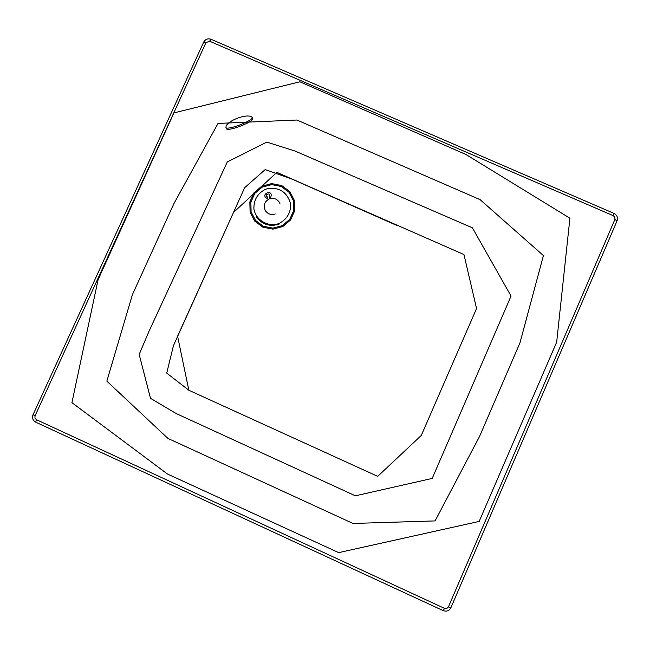 <?xml version="1.0" encoding="UTF-8"?>
<svg xmlns="http://www.w3.org/2000/svg" width="650" height="650" viewBox="0 0 650 650"><rect width="100%" height="100%" fill="white"/><g stroke="black" fill="none" stroke-linecap="round" stroke-linejoin="round"><path stroke-width="0.97" d="M296.904 120.022L218.018 123.435L173.81 203.816L132.421 294.629L106.844 381.152L167.887 438.384L353.007 523.461L435.086 520.91L479.554 436.434L519.967 342.867L543.416 255.572L480.114 199.656L296.904 120.022M176.158 413.53L150.491 398.296L139.181 354.396L148.874 331.606L227.281 161.939L266.784 142.098L294.889 150.979L472.379 227.801L511.054 296.059L432.209 478.416L355.379 495.812L176.158 413.53M252.671 118.406C250.884 111.288 223.056 121.55 226.184 128.399C226.623 132.494 254.215 121.794 252.704 118.503L252.671 118.406M188.841 390.26L377.707 476.352L421.273 435.459L476.556 308.523L463.946 254.548L276.843 172.356L233.456 212.501L177.58 336.213L188.841 390.26M397.719 225.834L292.451 179.286L265.159 169.601L244.652 187.704L173.477 345.572L166.717 373.092L188.857 390.244M226.111 127.774C228.727 130.008 251.745 121.119 252.265 117.804M279.923 203.523L279.516 202.629C277.111 198.843 273.739 197.584 269.409 198.859C264.469 201.516 263.088 205.408 265.281 210.535C267.735 214.069 271.042 215.215 275.194 213.964M256.799 217.531C262.706 224.729 270.132 226.923 279.086 224.112C269.644 227.012 262.007 224.51 256.181 216.621M267.767 197.096L267.361 198.543C259.009 194.504 273.829 188.362 270.774 197.129L269.685 197.486L269.449 196.389C271.229 191.734 263.234 194.903 267.711 197.08L267.767 197.096M299.894 81.778L173.924 112.905L98.118 279.573L71.922 402.659L167.416 473.988L338.691 552.63L479.172 521.414L556.676 342.136L569.912 218.213L465.952 154.505L299.894 81.778M211.031 39.325L209.625 41.218L205.961 42.632L35.035 415.886L33.028 414.676C31.891 417.966 32.801 420.469 35.766 422.191L443.219 610.642L35.766 422.191L36.392 419.681L444.559 608.392L443.202 610.618C446.582 611.821 449.134 610.854 450.881 607.758M614.884 219.472L617.037 220.894L450.913 607.693L448.419 606.913L614.884 219.472L614.892 217.295L613.34 215.719L209.625 41.218M444.559 608.392L446.81 608.473L448.419 606.913M613.941 213.419L613.34 215.719M205.961 42.632L203.702 42.144M617.069 220.813C618.077 217.547 617.061 215.085 614.023 213.419L210.949 39.252C207.805 38.261 205.392 39.187 203.718 42.031L33.093 414.619M35.035 415.886L34.938 418.088L36.392 419.681M262.884 227.199L272.886 229.141L282.766 226.566L290.566 219.976L294.734 210.681L294.442 200.541L289.762 191.563L281.629 185.518L271.651 183.601L261.804 186.176L254.02 192.733L249.844 201.987L250.104 212.119L254.751 221.114L262.884 227.199M263.307 226.257L272.854 228.118L282.295 225.656L289.746 219.359L293.719 210.494L293.442 200.809L288.974 192.237L281.206 186.461L271.684 184.624L262.275 187.086L254.849 193.351L250.859 202.191L251.103 211.859L255.547 220.456L263.307 226.257M278.866 223.568C286.991 219.375 290.908 212.737 290.639 203.669C286.739 191.319 278.419 186.477 265.679 189.134C257.579 193.31 253.654 199.932 253.906 208.991C255.889 220.252 267.954 227.313 278.866 223.568M617.037 220.894L450.913 607.693"/></g></svg>
